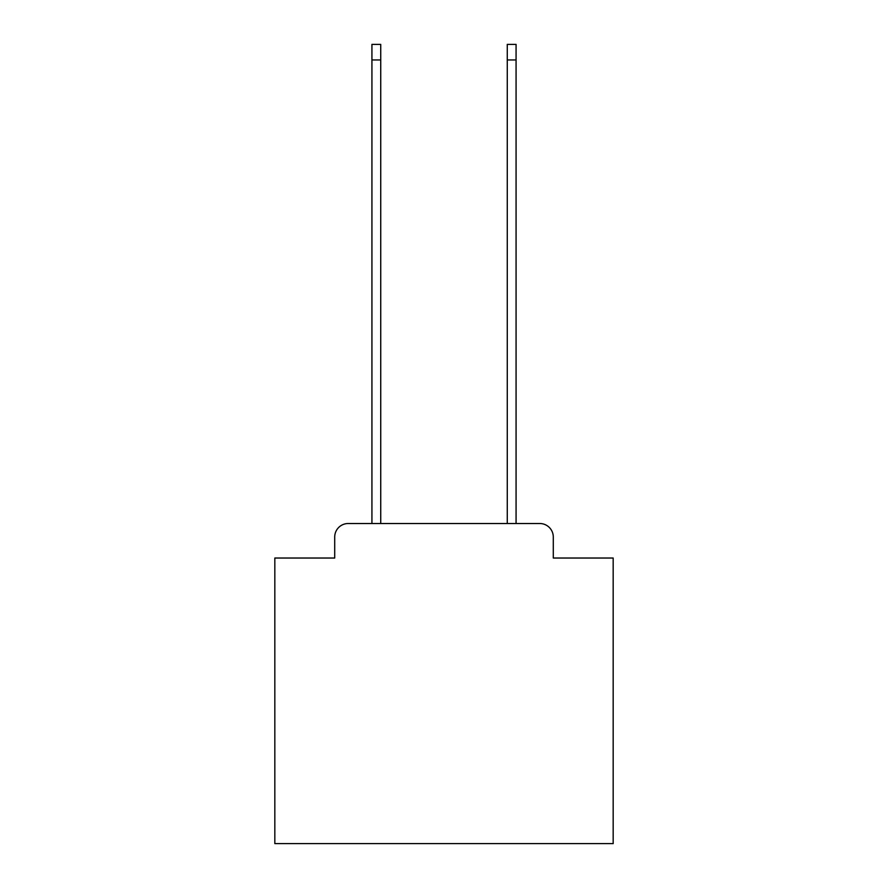 <?xml version="1.0" encoding="UTF-8"?>
<svg xmlns="http://www.w3.org/2000/svg" width="888" height="888" viewBox="0 0 888 888"><rect width="100%" height="100%" fill="white"/><g stroke="black" fill="none" stroke-linecap="round" stroke-linejoin="round"><path stroke-width="1.33" d="M334.709 537.051L334.709 558.03L334.709 537.051A13.531 13.531 0 0 1 348.24 523.509L371.928 523.509L371.928 44.4L380.73 44.4L380.73 523.509L507.27 523.509L507.27 44.4L516.072 44.4L516.072 523.509L539.76 523.509L348.24 523.509M553.291 558.03L553.291 537.051L553.291 558.03L613.175 558.03L613.175 843.6L274.825 843.6L274.825 558.03L334.709 558.03M553.291 537.051A13.531 13.531 0 0 0 539.76 523.509M371.928 59.962L380.73 59.962M516.072 59.962L507.27 59.962"/></g></svg>
